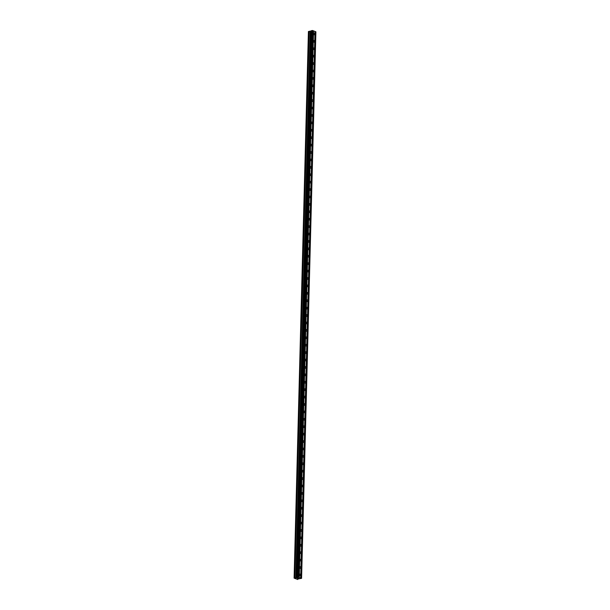 <?xml version="1.0" encoding="UTF-8"?>
<svg xmlns="http://www.w3.org/2000/svg" width="610" height="610" viewBox="0 0 610 610"><rect width="100%" height="100%" fill="white"/><g stroke="black" fill="none" stroke-linecap="round" stroke-linejoin="round"><path stroke-width="0.91" d="M314.79 34.168A0.884 0.557 -104.9 0 1 313.624 33.703A0.884 0.557 -104.9 0 1 314.79 34.168M314.592 41.572A0.884 0.557 -104.9 0 1 313.426 41.114A0.884 0.557 -104.9 0 1 314.592 41.572M314.402 48.983A0.884 0.557 -104.9 0 1 313.235 48.526A0.884 0.557 -104.9 0 1 314.402 48.983M314.203 56.394A0.884 0.557 -104.9 0 1 313.037 55.937A0.884 0.557 -104.9 0 1 314.203 56.394M314.013 63.806A0.884 0.557 -104.9 0 1 312.846 63.348A0.884 0.557 -104.9 0 1 314.013 63.806M313.815 71.218A0.884 0.557 -104.9 0 1 312.648 70.76A0.884 0.557 -104.9 0 1 313.815 71.218M313.624 78.629A0.884 0.557 -104.9 0 1 312.457 78.171A0.884 0.557 -104.9 0 1 313.624 78.629M313.433 86.04A0.884 0.557 -104.9 0 1 312.259 85.583A0.884 0.557 -104.9 0 1 313.433 86.04M313.235 93.452A0.884 0.557 -104.9 0 1 312.068 92.994A0.884 0.557 -104.9 0 1 313.235 93.452M313.044 100.864A0.884 0.557 -104.9 0 1 311.87 100.406A0.884 0.557 -104.9 0 1 313.044 100.864M312.846 108.275A0.884 0.557 -104.9 0 1 311.679 107.817A0.884 0.557 -104.9 0 1 312.846 108.275M312.656 115.686A0.884 0.557 -104.9 0 1 311.489 115.229A0.884 0.557 -104.9 0 1 312.656 115.686M312.457 123.098A0.884 0.557 -104.9 0 1 311.291 122.64A0.884 0.557 -104.9 0 1 312.457 123.098M312.267 130.51A0.884 0.557 -104.9 0 1 311.1 130.044A0.884 0.557 -104.9 0 1 312.267 130.51M312.068 137.921A0.884 0.557 -104.9 0 1 310.902 137.456A0.884 0.557 -104.9 0 1 312.068 137.921M311.878 145.332A0.884 0.557 -104.9 0 1 310.711 144.867A0.884 0.557 -104.9 0 1 311.878 145.332M311.687 152.736A0.884 0.557 -104.9 0 1 310.513 152.279A0.884 0.557 -104.9 0 1 311.687 152.736M311.489 160.148A0.884 0.557 -104.9 0 1 310.322 159.69A0.884 0.557 -104.9 0 1 311.489 160.148M311.298 167.559A0.884 0.557 -104.9 0 1 310.124 167.102A0.884 0.557 -104.9 0 1 311.298 167.559M311.1 174.971A0.884 0.557 -104.9 0 1 309.933 174.513A0.884 0.557 -104.9 0 1 311.1 174.971M310.909 182.382A0.884 0.557 -104.9 0 1 309.743 181.925A0.884 0.557 -104.9 0 1 310.909 182.382M310.711 189.794A0.884 0.557 -104.9 0 1 309.544 189.336A0.884 0.557 -104.9 0 1 310.711 189.794M310.52 197.205A0.884 0.557 -104.9 0 1 309.354 196.748A0.884 0.557 -104.9 0 1 310.52 197.205M310.322 204.617A0.884 0.557 -104.9 0 1 309.156 204.159A0.884 0.557 -104.9 0 1 310.322 204.617M310.132 212.028A0.884 0.557 -104.9 0 1 308.965 211.571A0.884 0.557 -104.9 0 1 310.132 212.028M309.933 219.44A0.884 0.557 -104.9 0 1 308.767 218.982A0.884 0.557 -104.9 0 1 309.933 219.44M309.743 226.851A0.884 0.557 -104.9 0 1 308.576 226.394A0.884 0.557 -104.9 0 1 309.743 226.851M309.552 234.263A0.884 0.557 -104.9 0 1 308.378 233.805A0.884 0.557 -104.9 0 1 309.552 234.263M309.354 241.674A0.884 0.557 -104.9 0 1 308.187 241.209A0.884 0.557 -104.9 0 1 309.354 241.674M309.163 249.086A0.884 0.557 -104.9 0 1 307.989 248.621A0.884 0.557 -104.9 0 1 309.163 249.086M308.965 256.497A0.884 0.557 -104.9 0 1 307.798 256.032A0.884 0.557 -104.9 0 1 308.965 256.497M308.774 263.901A0.884 0.557 -104.9 0 1 307.608 263.444A0.884 0.557 -104.9 0 1 308.774 263.901M308.576 271.313A0.884 0.557 -104.9 0 1 307.409 270.855A0.884 0.557 -104.9 0 1 308.576 271.313M308.385 278.724A0.884 0.557 -104.9 0 1 307.219 278.267A0.884 0.557 -104.9 0 1 308.385 278.724M308.187 286.136A0.884 0.557 -104.9 0 1 307.021 285.678A0.884 0.557 -104.9 0 1 308.187 286.136M307.997 293.547A0.884 0.557 -104.9 0 1 306.83 293.09A0.884 0.557 -104.9 0 1 307.997 293.547M307.806 300.959A0.884 0.557 -104.9 0 1 306.632 300.501A0.884 0.557 -104.9 0 1 307.806 300.959M307.608 308.37A0.884 0.557 -104.9 0 1 306.441 307.913A0.884 0.557 -104.9 0 1 307.608 308.37M307.417 315.782A0.884 0.557 -104.9 0 1 306.243 315.324A0.884 0.557 -104.9 0 1 307.417 315.782M307.219 323.193A0.884 0.557 -104.9 0 1 306.052 322.736A0.884 0.557 -104.9 0 1 307.219 323.193M307.028 330.605A0.884 0.557 -104.9 0 1 305.854 330.147A0.884 0.557 -104.9 0 1 307.028 330.605M306.83 338.016A0.884 0.557 -104.9 0 1 305.663 337.559A0.884 0.557 -104.9 0 1 306.83 338.016M306.639 345.428A0.884 0.557 -104.9 0 1 305.473 344.97A0.884 0.557 -104.9 0 1 306.639 345.428M306.441 352.839A0.884 0.557 -104.9 0 1 305.274 352.374A0.884 0.557 -104.9 0 1 306.441 352.839M306.25 360.251A0.884 0.557 -104.9 0 1 305.084 359.786A0.884 0.557 -104.9 0 1 306.25 360.251M306.052 367.662A0.884 0.557 -104.9 0 1 304.886 367.197A0.884 0.557 -104.9 0 1 306.052 367.662M305.862 375.066A0.884 0.557 -104.9 0 1 304.695 374.609A0.884 0.557 -104.9 0 1 305.862 375.066M305.671 382.478A0.884 0.557 -104.9 0 1 304.497 382.02A0.884 0.557 -104.9 0 1 305.671 382.478M305.473 389.889A0.884 0.557 -104.9 0 1 304.306 389.432A0.884 0.557 -104.9 0 1 305.473 389.889M305.282 397.301A0.884 0.557 -104.9 0 1 304.108 396.843A0.884 0.557 -104.9 0 1 305.282 397.301M305.084 404.712A0.884 0.557 -104.9 0 1 303.917 404.255A0.884 0.557 -104.9 0 1 305.084 404.712M304.893 412.124A0.884 0.557 -104.9 0 1 303.727 411.666A0.884 0.557 -104.9 0 1 304.893 412.124M304.695 419.535A0.884 0.557 -104.9 0 1 303.528 419.078A0.884 0.557 -104.9 0 1 304.695 419.535M304.504 426.947A0.884 0.557 -104.9 0 1 303.338 426.489A0.884 0.557 -104.9 0 1 304.504 426.947M304.306 434.358A0.884 0.557 -104.9 0 1 303.139 433.901A0.884 0.557 -104.9 0 1 304.306 434.358M304.115 441.77A0.884 0.557 -104.9 0 1 302.949 441.312A0.884 0.557 -104.9 0 1 304.115 441.77M303.917 449.181A0.884 0.557 -104.9 0 1 302.751 448.724A0.884 0.557 -104.9 0 1 303.917 449.181M303.727 456.593A0.884 0.557 -104.9 0 1 302.56 456.135A0.884 0.557 -104.9 0 1 303.727 456.593M303.536 464.004A0.884 0.557 -104.9 0 1 302.362 463.547A0.884 0.557 -104.9 0 1 303.536 464.004M303.338 471.416A0.884 0.557 -104.9 0 1 302.171 470.95A0.884 0.557 -104.9 0 1 303.338 471.416M303.147 478.827A0.884 0.557 -104.9 0 1 301.973 478.362A0.884 0.557 -104.9 0 1 303.147 478.827M302.949 486.231A0.884 0.557 -104.9 0 1 301.782 485.774A0.884 0.557 -104.9 0 1 302.949 486.231M302.758 493.642A0.884 0.557 -104.9 0 1 301.592 493.185A0.884 0.557 -104.9 0 1 302.758 493.642M302.56 501.054A0.884 0.557 -104.9 0 1 301.393 500.596A0.884 0.557 -104.9 0 1 302.56 501.054M302.369 508.466A0.884 0.557 -104.9 0 1 301.203 508.008A0.884 0.557 -104.9 0 1 302.369 508.466M302.171 515.877A0.884 0.557 -104.9 0 1 301.004 515.419A0.884 0.557 -104.9 0 1 302.171 515.877M301.981 523.288A0.884 0.557 -104.9 0 1 300.814 522.831A0.884 0.557 -104.9 0 1 301.981 523.288M301.79 530.7A0.884 0.557 -104.9 0 1 300.616 530.242A0.884 0.557 -104.9 0 1 301.79 530.7M301.592 538.111A0.884 0.557 -104.9 0 1 300.425 537.654A0.884 0.557 -104.9 0 1 301.592 538.111M301.401 545.523A0.884 0.557 -104.9 0 1 300.227 545.066A0.884 0.557 -104.9 0 1 301.401 545.523M301.203 552.934A0.884 0.557 -104.9 0 1 300.036 552.477A0.884 0.557 -104.9 0 1 301.203 552.934M301.012 560.346A0.884 0.557 -104.9 0 1 299.846 559.888A0.884 0.557 -104.9 0 1 301.012 560.346M300.814 567.757A0.884 0.557 -104.9 0 1 299.647 567.3A0.884 0.557 -104.9 0 1 300.814 567.757M300.623 575.169A0.884 0.557 -104.9 0 1 299.457 574.712A0.884 0.557 -104.9 0 1 300.623 575.169M297.627 578.417L298.366 578.455M298.168 578.379L298.748 578.356M298.381 578.219L298.847 578.364L298.038 578.577L298.847 578.364M297.039 578.158L298.038 578.082M297.649 577.929L298.191 578.105L297.497 578.227M297.1 578.15L298.183 578.105M300.677 577.998L298.343 577.075L297.009 577.449L311.321 30.889L308.416 31.522L294.104 578.12L297.718 579.5L298.145 578.928L301.584 578.356L300.669 578.044L314.989 31.438L313.174 30.767M294.104 578.12L297.009 577.449L311.367 30.881M301.584 578.356L315.896 31.796L314.989 31.484M309.11 31.476L294.798 578.036L309.11 31.476M311.397 30.721L297.062 577.296L311.397 30.721L312.236 30.5L313.174 30.721L298.862 577.281M299.113 577.434L313.426 30.866M299.251 577.434L313.563 30.874M298.343 577.075L312.656 30.515M297.924 577.06L312.236 30.5M301.065 578.15L315.378 31.59M300.928 578.143L315.24 31.583M296.94 577.464L311.252 30.904M296.879 577.792L311.191 31.232M296.849 577.815L311.161 31.255M295.941 578.059L310.254 31.499M295.873 578.067L310.185 31.506M294.859 578.021L309.171 31.461M294.729 578.051L309.041 31.491M294.325 578.028L308.637 31.461M294.279 578.028L308.591 31.468M294.127 578.067L308.439 31.506M294.104 578.082L308.416 31.522M297.062 577.296L311.375 30.736"/></g></svg>

